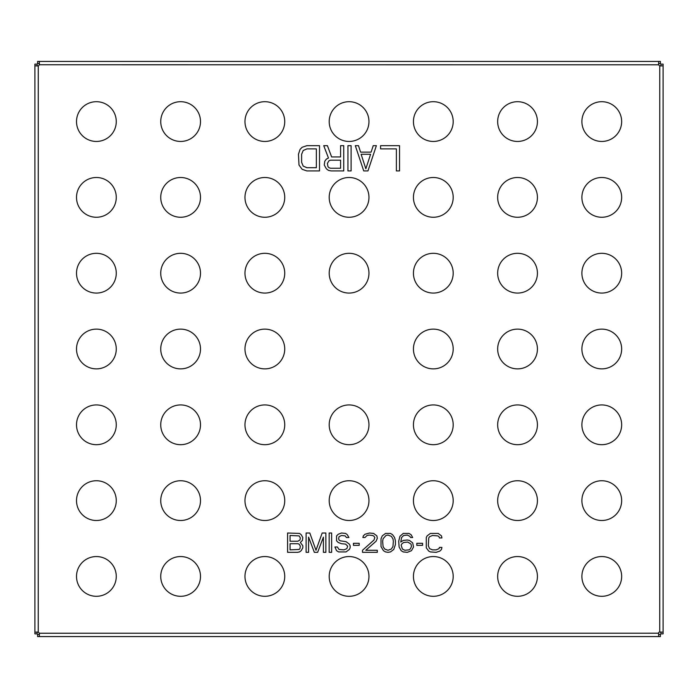 <?xml version="1.0" encoding="UTF-8"?>
<svg xmlns="http://www.w3.org/2000/svg" width="698" height="698" viewBox="0 0 698 698"><rect width="100%" height="100%" fill="white"/><g stroke="black" fill="none" stroke-linecap="round" stroke-linejoin="round"><path stroke-width="1.05" d="M660.91 632.179L660.91 633.871L663.1 633.871L663.1 632.179L659.732 632.022L659.758 65.978L663.1 65.821L663.1 632.179L659.732 632.022A1.178 1.178 0 0 0 658.554 633.199L39.446 633.234L38.224 632.022L34.9 632.179L37.09 632.179L37.09 633.871L34.9 633.871L34.9 64.129L37.09 64.129L37.09 65.821L38.268 65.978L39.446 64.774L39.289 63.623L37.596 63.623L37.596 61.433L39.289 61.433L39.289 63.623M37.09 632.179L38.242 632.022L38.268 65.978L34.9 65.821L37.09 65.821M658.711 634.377L660.404 634.377L660.404 636.567L658.711 636.567L658.554 633.199L658.711 636.567L39.289 636.567L39.446 633.234L38.242 632.022M658.711 63.623L660.404 63.623L660.404 61.433L658.711 61.433L658.554 64.801L39.446 64.757L39.289 61.433L658.711 61.433L658.554 64.801L659.776 65.978L663.1 65.821L663.1 64.129L660.91 64.129L660.91 65.821M76.51 121.574A19.876 19.876 0 0 0 96.385 141.45A19.876 19.876 0 0 0 116.269 121.574A19.876 19.876 0 0 0 96.385 101.699A19.876 19.876 0 0 0 76.51 121.574M160.741 121.574A19.876 19.876 0 0 0 180.625 141.45A19.876 19.876 0 0 0 200.501 121.574A19.876 19.876 0 0 0 180.625 101.699A19.876 19.876 0 0 0 160.741 121.574M244.972 121.574A19.876 19.876 0 0 0 264.856 141.45A19.876 19.876 0 0 0 284.732 121.574A19.876 19.876 0 0 0 264.856 101.699A19.876 19.876 0 0 0 244.972 121.574M329.203 121.574A19.876 19.876 0 0 0 349.087 141.45A19.876 19.876 0 0 0 368.963 121.574A19.876 19.876 0 0 0 349.087 101.699A19.876 19.876 0 0 0 329.203 121.574M413.434 121.574A19.876 19.876 0 0 0 433.318 141.45A19.876 19.876 0 0 0 453.194 121.574A19.876 19.876 0 0 0 433.318 101.699A19.876 19.876 0 0 0 413.434 121.574M497.665 121.574A19.876 19.876 0 0 0 517.55 141.45A19.876 19.876 0 0 0 537.425 121.574A19.876 19.876 0 0 0 517.55 101.699A19.876 19.876 0 0 0 497.665 121.574M581.896 121.574A19.876 19.876 0 0 0 601.781 141.45A19.876 19.876 0 0 0 621.656 121.574A19.876 19.876 0 0 0 601.781 101.699A19.876 19.876 0 0 0 581.896 121.574M76.51 197.386A19.876 19.876 0 0 0 96.385 217.261A19.876 19.876 0 0 0 116.269 197.386A19.876 19.876 0 0 0 96.385 177.501A19.876 19.876 0 0 0 76.51 197.386M160.741 197.386A19.876 19.876 0 0 0 180.625 217.261A19.876 19.876 0 0 0 200.501 197.386A19.876 19.876 0 0 0 180.625 177.501A19.876 19.876 0 0 0 160.741 197.386M244.972 197.386A19.876 19.876 0 0 0 264.856 217.261A19.876 19.876 0 0 0 284.732 197.386A19.876 19.876 0 0 0 264.856 177.501A19.876 19.876 0 0 0 244.972 197.386M329.203 197.386A19.876 19.876 0 0 0 349.087 217.261A19.876 19.876 0 0 0 368.963 197.386A19.876 19.876 0 0 0 349.087 177.501A19.876 19.876 0 0 0 329.203 197.386M413.434 197.386A19.876 19.876 0 0 0 433.318 217.261A19.876 19.876 0 0 0 453.194 197.386A19.876 19.876 0 0 0 433.318 177.501A19.876 19.876 0 0 0 413.434 197.386M497.665 197.386A19.876 19.876 0 0 0 517.55 217.261A19.876 19.876 0 0 0 537.425 197.386A19.876 19.876 0 0 0 517.55 177.501A19.876 19.876 0 0 0 497.665 197.386M581.896 197.386A19.876 19.876 0 0 0 601.781 217.261A19.876 19.876 0 0 0 621.656 197.386A19.876 19.876 0 0 0 601.781 177.501A19.876 19.876 0 0 0 581.896 197.386M76.51 273.188A19.876 19.876 0 0 0 96.385 293.073A19.876 19.876 0 0 0 116.269 273.188A19.876 19.876 0 0 0 96.385 253.313A19.876 19.876 0 0 0 76.51 273.188M160.741 273.188A19.876 19.876 0 0 0 180.625 293.073A19.876 19.876 0 0 0 200.501 273.188A19.876 19.876 0 0 0 180.625 253.313A19.876 19.876 0 0 0 160.741 273.188M244.972 273.188A19.876 19.876 0 0 0 264.856 293.073A19.876 19.876 0 0 0 284.732 273.188A19.876 19.876 0 0 0 264.856 253.313A19.876 19.876 0 0 0 244.972 273.188M413.434 273.188A19.876 19.876 0 0 0 433.318 293.073A19.876 19.876 0 0 0 453.194 273.188A19.876 19.876 0 0 0 433.318 253.313A19.876 19.876 0 0 0 413.434 273.188M497.665 273.188A19.876 19.876 0 0 0 517.55 293.073A19.876 19.876 0 0 0 537.425 273.188A19.876 19.876 0 0 0 517.55 253.313A19.876 19.876 0 0 0 497.665 273.188M581.896 273.188A19.876 19.876 0 0 0 601.781 293.073A19.876 19.876 0 0 0 621.656 273.188A19.876 19.876 0 0 0 601.781 253.313A19.876 19.876 0 0 0 581.896 273.188M76.51 349A19.876 19.876 0 0 0 96.385 368.876A19.876 19.876 0 0 0 116.269 349A19.876 19.876 0 0 0 96.385 329.124A19.876 19.876 0 0 0 76.51 349M160.741 349A19.876 19.876 0 0 0 180.625 368.876A19.876 19.876 0 0 0 200.501 349A19.876 19.876 0 0 0 180.625 329.124A19.876 19.876 0 0 0 160.741 349M497.665 349A19.876 19.876 0 0 0 517.55 368.876A19.876 19.876 0 0 0 537.425 349A19.876 19.876 0 0 0 517.55 329.124A19.876 19.876 0 0 0 497.665 349M581.896 349A19.876 19.876 0 0 0 601.781 368.876A19.876 19.876 0 0 0 621.656 349A19.876 19.876 0 0 0 601.781 329.124A19.876 19.876 0 0 0 581.896 349M76.51 424.812A19.876 19.876 0 0 0 96.385 444.687A19.876 19.876 0 0 0 116.269 424.812A19.876 19.876 0 0 0 96.385 404.927A19.876 19.876 0 0 0 76.51 424.812M160.741 424.812A19.876 19.876 0 0 0 180.625 444.687A19.876 19.876 0 0 0 200.501 424.812A19.876 19.876 0 0 0 180.625 404.927A19.876 19.876 0 0 0 160.741 424.812M244.972 424.812A19.876 19.876 0 0 0 264.856 444.687A19.876 19.876 0 0 0 284.732 424.812A19.876 19.876 0 0 0 264.856 404.927A19.876 19.876 0 0 0 244.972 424.812M581.896 424.812A19.876 19.876 0 0 0 601.781 444.687A19.876 19.876 0 0 0 621.656 424.812A19.876 19.876 0 0 0 601.781 404.927A19.876 19.876 0 0 0 581.896 424.812M76.51 500.614A19.876 19.876 0 0 0 96.385 520.499A19.876 19.876 0 0 0 116.269 500.614A19.876 19.876 0 0 0 96.385 480.739A19.876 19.876 0 0 0 76.51 500.614M160.741 500.614A19.876 19.876 0 0 0 180.625 520.499A19.876 19.876 0 0 0 200.501 500.614A19.876 19.876 0 0 0 180.625 480.739A19.876 19.876 0 0 0 160.741 500.614M244.972 500.614A19.876 19.876 0 0 0 264.856 520.499A19.876 19.876 0 0 0 284.732 500.614A19.876 19.876 0 0 0 264.856 480.739A19.876 19.876 0 0 0 244.972 500.614M329.203 500.614A19.876 19.876 0 0 0 349.087 520.499A19.876 19.876 0 0 0 368.963 500.614A19.876 19.876 0 0 0 349.087 480.739A19.876 19.876 0 0 0 329.203 500.614M497.665 500.614A19.876 19.876 0 0 0 517.55 520.499A19.876 19.876 0 0 0 537.425 500.614A19.876 19.876 0 0 0 517.55 480.739A19.876 19.876 0 0 0 497.665 500.614M581.896 500.614A19.876 19.876 0 0 0 601.781 520.499A19.876 19.876 0 0 0 621.656 500.614A19.876 19.876 0 0 0 601.781 480.739A19.876 19.876 0 0 0 581.896 500.614M76.51 576.426A19.876 19.876 0 0 0 96.385 596.301A19.876 19.876 0 0 0 116.269 576.426A19.876 19.876 0 0 0 96.385 556.55A19.876 19.876 0 0 0 76.51 576.426M160.741 576.426A19.876 19.876 0 0 0 180.625 596.301A19.876 19.876 0 0 0 200.501 576.426A19.876 19.876 0 0 0 180.625 556.55A19.876 19.876 0 0 0 160.741 576.426M244.972 576.426A19.876 19.876 0 0 0 264.856 596.301A19.876 19.876 0 0 0 284.732 576.426A19.876 19.876 0 0 0 264.856 556.55A19.876 19.876 0 0 0 244.972 576.426M329.203 576.426A19.876 19.876 0 0 0 349.087 596.301A19.876 19.876 0 0 0 368.963 576.426A19.876 19.876 0 0 0 349.087 556.55A19.876 19.876 0 0 0 329.203 576.426M413.434 576.426A19.876 19.876 0 0 0 433.318 596.301A19.876 19.876 0 0 0 453.194 576.426A19.876 19.876 0 0 0 433.318 556.55A19.876 19.876 0 0 0 413.434 576.426M497.665 576.426A19.876 19.876 0 0 0 517.55 596.301A19.876 19.876 0 0 0 537.425 576.426A19.876 19.876 0 0 0 517.55 556.55A19.876 19.876 0 0 0 497.665 576.426M581.896 576.426A19.876 19.876 0 0 0 601.781 596.301A19.876 19.876 0 0 0 621.656 576.426A19.876 19.876 0 0 0 601.781 556.55A19.876 19.876 0 0 0 581.896 576.426M329.203 273.188A19.876 19.876 0 0 0 349.087 293.073A19.876 19.876 0 0 0 368.963 273.188A19.876 19.876 0 0 0 349.087 253.313A19.876 19.876 0 0 0 329.203 273.188M244.972 349A19.876 19.876 0 0 0 264.856 368.876A19.876 19.876 0 0 0 284.732 349A19.876 19.876 0 0 0 264.856 329.124A19.876 19.876 0 0 0 244.972 349M413.434 349A19.876 19.876 0 0 0 433.318 368.876A19.876 19.876 0 0 0 453.194 349A19.876 19.876 0 0 0 433.318 329.124A19.876 19.876 0 0 0 413.434 349M413.434 424.812A19.876 19.876 0 0 0 433.318 444.687A19.876 19.876 0 0 0 453.194 424.812A19.876 19.876 0 0 0 433.318 404.927A19.876 19.876 0 0 0 413.434 424.812M413.434 500.614A19.876 19.876 0 0 0 433.318 520.499A19.876 19.876 0 0 0 453.194 500.614A19.876 19.876 0 0 0 433.318 480.739A19.876 19.876 0 0 0 413.434 500.614M497.665 424.812A19.876 19.876 0 0 0 517.55 444.687A19.876 19.876 0 0 0 537.425 424.812A19.876 19.876 0 0 0 517.55 404.927A19.876 19.876 0 0 0 497.665 424.812M329.203 424.812A19.876 19.876 0 0 0 349.087 444.687A19.876 19.876 0 0 0 368.963 424.812A19.876 19.876 0 0 0 349.087 404.927A19.876 19.876 0 0 0 329.203 424.812M300.349 542.477L302.409 540.418L302.819 537.539L301.178 534.668L299.529 533.429L287.593 533.019L287.593 552.336L297.47 552.336L299.529 551.926L301.178 550.696L302.819 547.817L302.819 545.757L300.349 542.477M323.401 537.128L323.401 552.336L325.87 552.336L325.87 533.019L322.162 533.019L315.993 550.277L309.816 533.019L306.117 533.019L306.117 552.336L308.586 552.336L308.586 537.128L314.344 552.336L317.634 552.336L323.401 537.128M331.629 552.336L331.629 533.019L329.159 533.019L329.159 552.336L331.629 552.336M347.264 534.668L345.623 533.429L341.505 533.019L338.216 534.258L336.567 535.898L336.567 540.828L338.216 542.477L341.505 543.707L345.623 544.117L347.674 546.168L346.854 548.637L343.974 549.867L339.036 549.457L337.387 546.996L334.918 546.996L336.567 550.696L338.626 551.926L346.034 551.926L349.323 549.457L350.143 547.817L350.143 545.757L349.323 544.117L346.034 541.648L340.266 540.828L339.036 540.008L338.626 538.777L339.036 536.718L341.505 535.488L345.205 535.898L346.444 537.539L348.913 537.539L347.264 534.668M353.441 545.347L359.2 545.347L359.2 543.297L353.441 543.297L353.441 545.347M374.015 536.308L374.835 537.539L374.015 540.008L362.489 550.277L362.489 552.336L377.304 552.336L377.304 550.277L365.787 550.277L376.074 541.238L377.304 538.367L376.894 535.898L373.605 533.429L369.486 533.019L364.958 534.258L363.318 535.898L362.908 537.539L364.958 537.539L367.017 535.488L369.076 535.078L372.776 535.488L374.015 536.308M381.012 538.777L381.012 546.586L383.481 550.696L385.54 551.926L388.009 552.336L390.479 551.926L393.768 549.457L395.417 544.527L395.417 540.828L394.588 537.539L392.529 534.668L390.479 533.429L385.54 533.429L382.242 535.898L381.012 538.777M412.701 542.887L409.403 540.418L407.344 540.008L403.235 540.418L400.765 542.058L401.586 537.539L403.645 535.488L407.344 535.078L409.813 536.308L410.642 537.539L412.701 537.539L411.052 534.668L408.993 533.429L403.235 533.429L399.937 536.308L398.706 541.238L399.116 546.996L401.176 550.696L403.235 551.926L407.344 552.336L411.462 550.696L413.521 546.996L412.701 542.887M422.578 545.347L422.578 543.297L416.811 543.297L416.811 545.347L422.578 545.347M436.154 552.336L439.853 551.106L441.502 549.457L441.913 547.407L439.443 547.407L439.033 548.637L436.154 549.867L432.455 549.867L429.567 548.637L428.336 545.757L428.747 537.949L429.567 536.718L432.455 535.488L437.803 535.898L439.033 536.718L439.443 537.949L441.913 537.949L441.502 535.898L438.213 533.429L430.396 533.429L427.097 535.898L426.277 537.539L426.277 547.817L428.747 551.106L430.396 551.926L436.154 552.336M399.535 170.931L399.535 145.664L380.584 145.664L380.584 148.892L396.377 148.892L396.377 170.931L399.535 170.931M363.737 170.931L367.951 170.931L376.379 145.664L373.221 145.664L371.109 152.12L360.578 152.12L358.475 145.664L355.317 145.664L363.737 170.931M347.944 145.664L347.944 170.931L351.103 170.931L351.103 145.664L347.944 145.664M340.58 156.954L331.629 156.954L327.414 145.664L323.732 145.664L328.47 158.027L326.359 159.109L324.779 161.255L324.256 165.016L326.359 168.785L328.47 170.399L331.105 170.931L343.739 170.931L343.739 145.664L340.58 145.664L340.58 156.954M306.884 170.931L319.518 170.931L319.518 145.664L306.884 145.664L302.147 147.278L300.044 149.424L298.465 154.267L298.988 165.016L302.147 169.317L306.884 170.931M290.063 535.488L299.119 535.898L300.349 537.949L299.939 540.008L297.88 541.238L290.063 541.238L290.063 535.488M300.349 546.168L299.939 548.637L299.119 549.457L290.063 549.867L290.063 543.707L297.88 543.707L299.119 544.117L300.349 546.168M411.462 546.586L410.232 549.047L408.993 549.867L404.875 550.277L402.406 549.047L401.176 545.347L401.586 544.117L403.645 542.477L407.763 542.058L411.052 544.117L411.462 546.586M382.652 541.238L383.071 538.777L385.95 535.488L388.009 535.078L391.299 536.308L392.948 538.777L393.358 541.238L392.948 546.586L391.299 549.047L388.009 550.277L384.711 549.047L383.071 546.586L382.652 541.238M365.848 168.785L361.11 154.267L370.586 154.267L365.848 168.785M330.573 160.182L340.58 160.182L340.58 168.244L330.573 168.244L328.994 167.712L327.938 166.63L327.414 163.411L328.994 160.714L330.573 160.182M316.36 167.712L306.884 167.712L303.202 166.098L301.623 162.329L301.623 154.267L303.202 150.506L306.884 148.892L316.36 148.892L316.36 167.712M39.289 634.377L37.596 634.377L37.596 636.567L39.289 636.567L39.446 633.217"/></g></svg>
